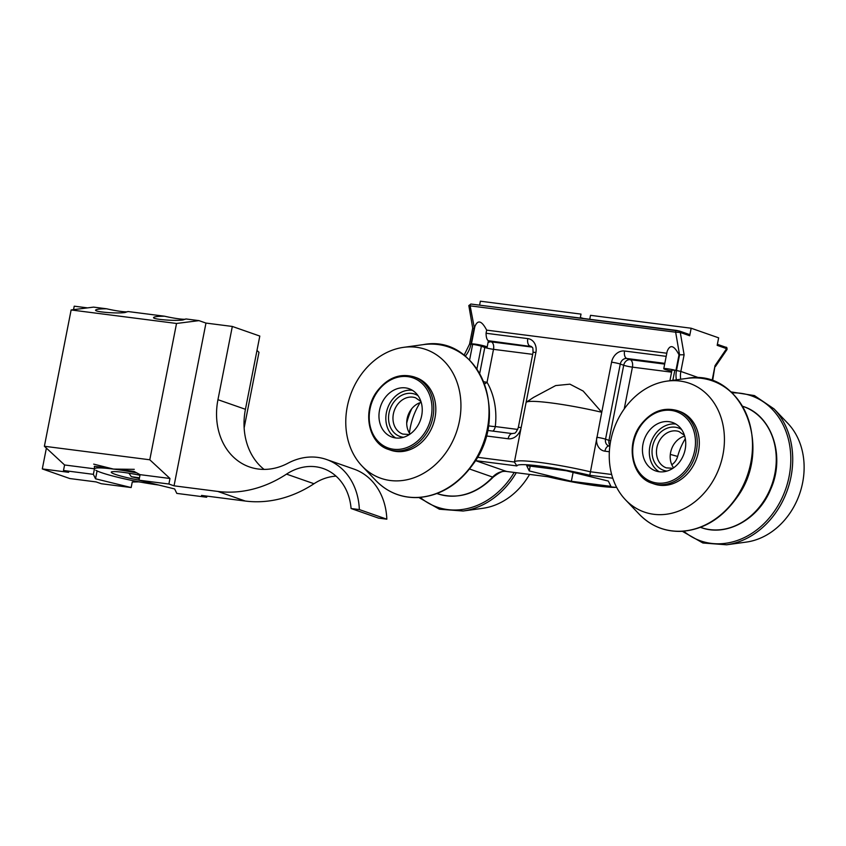 <?xml version="1.0" encoding="UTF-8"?>
<svg xmlns="http://www.w3.org/2000/svg" width="846" height="846" viewBox="0 0 846 846"><rect width="100%" height="100%" fill="white"/><g stroke="black" fill="none" stroke-linecap="round" stroke-linejoin="round"><path stroke-width="1.27" d="M106.628 308.79C99.828 308.822 96.148 309.276 95.598 310.122C94.498 311.92 116.653 313.75 124.954 312.544L127.979 311.529A16.021 1.565 11.1 0 1 106.628 308.79L93.589 307.119L71.127 309.953L176.528 323.468L198.979 320.634L185.94 318.953A16.021 1.565 11.1 0 1 164.6 316.224C157.8 316.256 154.12 316.7 153.57 317.557C152.46 319.354 174.625 321.184 182.926 319.978L185.94 318.953M198.979 320.634L205.969 323.077L174.043 485.826L168.893 484.018L169.972 478.487L149.784 459.78L176.528 323.468M149.784 459.78L44.383 446.265L71.127 309.953M256.983 350.445L258.982 352.296L244.145 427.886M139.072 481.85L132.251 482.019L131.162 487.55L101.287 483.722L96.137 481.924L69.784 478.54L42.3 468.927L68.653 472.311L63.492 470.503L64.582 464.972L44.383 446.265M131.162 487.55L95.535 478.804L93.377 474.342L94.456 468.811L64.582 464.972M93.377 474.342L63.492 470.503M42.3 468.927L46.382 448.116M73.549 309.647L74.226 306.178L87.508 307.881M164.6 316.224L127.979 311.529M169.972 478.487L140.098 474.659L139.008 480.19L174.636 488.946L176.803 493.398L206.678 497.237L201.528 495.428L245.287 501.044L217.792 491.431A128.19 105.517 -70.7 0 0 286.519 474.12A54.482 44.849 109.3 0 1 323.267 468.547A54.482 44.849 109.3 0 1 351.079 508.52L378.564 518.133L386.834 519.19L359.349 509.578A64.095 52.759 -70.7 0 0 326.45 459.473A64.095 52.759 -70.7 0 0 287.968 463.206A64.095 52.759 109.3 0 1 249.496 466.95A64.095 52.759 109.3 0 1 217.951 399.693L245.435 409.295L259.807 336.063L232.322 326.45L205.969 323.077M168.893 484.018L139.008 480.19M94.456 468.811L94.392 466.315L106.511 467.87M120.629 469.678L133.943 471.391L140.098 474.659M97.079 470.926L95.535 478.804M140.658 482.135L139.061 481.934M206.9 496.116L206.678 497.237M232.322 326.45L217.951 399.693M264.058 469.403A64.095 52.759 109.3 0 1 245.435 409.295M386.834 519.19A64.095 52.759 -70.7 0 0 353.935 469.086L326.45 459.473M351.079 508.52L359.349 509.578M286.519 474.12L314.003 483.732A128.19 105.517 109.3 0 1 245.287 501.044M174.043 485.826L217.792 491.431M314.003 483.732A54.482 44.849 109.3 0 1 336.042 476.139M139.981 475.262A25.634 2.506 -168.9 0 0 111.26 472.153A25.634 2.506 -168.9 0 0 139.019 480.126M95.82 470.27A42.734 4.167 -168.9 0 0 117.446 477.197A42.734 4.167 -168.9 0 0 158.625 485.001M93.695 464.126L113.512 469.086A42.734 4.167 -168.9 0 0 94.541 469.181M136.83 472.925A42.734 4.167 -168.9 0 0 113.512 469.086L134.26 469.329M139.474 477.831L131.299 476.679L139.326 478.603M469.583 360.026L472.66 344.375L471.529 344.227A8.016 0.783 11.1 0 1 471.423 344.058A8.016 0.783 11.1 0 1 479.428 344.84A8.016 0.783 11.1 0 1 487.148 347.146A8.016 0.783 11.1 0 1 483.933 347.146L481.363 346.247L476.933 368.856M531.5 346.585L488.269 340.716A8.016 0.783 -168.9 0 1 488.364 340.843L487.148 347.146M488.269 340.716C486.862 339.711 486.133 337.216 486.059 333.261L486.672 330.13C481.691 320.623 477.747 319.46 474.839 326.641L471.423 344.058M477.366 457.274L514.4 462.022L526.075 402.559A56.079 5.478 11.1 0 1 526.424 402.146A56.079 5.478 11.1 0 1 601.749 412.266L589.789 475.283A52.875 5.161 -168.9 0 0 516.906 465.935L475.6 460.636A19.225 15.831 -70.7 0 0 475.389 460.615M611.669 474.49L590.085 471.73A56.079 5.478 11.1 0 0 514.4 462.022L516.906 465.935M479.597 305.152L480.369 301.208L581.022 314.109L580.25 318.054M583.55 318.477A26.279 2.559 11.1 0 1 580.345 317.546M589.736 319.27L590.508 315.325L691.161 328.227L718.645 337.84L717.175 345.348L726.598 348.647A1.28 1.058 -70.7 0 0 725.783 347.262L717.376 344.322L725.963 347.304C726.714 347.029 727.074 347.748 727.042 349.483L726.598 348.647L715.039 365.609L712.596 380.901M679.803 331.177L688.877 334.35A1.28 1.058 109.3 0 1 689.691 335.746L680.269 332.446L684.118 354.791L679.01 354.791L675.943 370.442A8.016 0.783 -168.9 0 0 667.959 368.845A8.016 0.783 -168.9 0 0 663.761 368.719A8.016 0.783 -168.9 0 0 671.798 371.098M679.01 354.791C674.04 345.284 670.095 344.121 667.177 351.302L663.761 368.719M526.424 402.146L533.477 397.451L555.674 385.575L569.929 384.169L583.169 391.053L601.749 412.266L611.573 362.183A6.408 0.624 11.1 0 1 620.277 364.066L605.546 439.18L608.983 440.375L623.714 365.261A6.408 0.624 -168.9 0 0 632.427 367.143A6.408 3.585 97.3 0 0 630.217 359.677L664.67 364.097M608.359 481.078L566.249 470.736L526.698 465.67L529.258 470.936L571.367 481.289L610.918 486.355L608.359 481.078M573.102 472.428L571.367 481.289M530.199 466.114L529.258 470.936M676.377 379.843A22.43 18.464 109.3 0 1 676.493 370.506L679.56 354.855L675.658 332.203L470.143 305.85A1.28 0.719 -82.7 0 1 470.989 304.042L679.634 331.103A1.28 1.058 -70.7 0 1 680.269 332.446L675.658 332.203A1.28 0.719 -82.7 0 1 676.514 330.395A1.28 0.719 -82.7 0 1 676.61 330.416L679.454 331.061A1.28 1.058 -70.7 0 1 679.634 331.103L689.056 334.392M675.943 370.442L674.812 370.294L672.845 380.33M669.905 380.742L671.957 370.262A6.408 0.624 11.1 0 1 674.812 370.294M623.714 365.261A6.408 5.277 109.3 0 1 630.217 359.677L626.78 358.482A6.408 5.277 109.3 0 0 620.277 364.066L623.714 365.261M469.519 468.991L492.647 477.07A3.204 0.857 43 0 0 493.292 477.07C476.309 494.212 457.718 499.764 437.509 493.736A64.095 52.759 -70.7 0 0 492.647 477.07A19.225 15.831 109.3 0 1 506.521 471.455L547.827 476.742L506.733 471.497A3.204 1.798 97.3 0 0 506.944 471.508M689.691 335.746L691.161 328.227M474.458 328.565L470.143 305.85L468.821 305.543L472.703 328.058M469.551 344.142L470.979 344.163L474.046 328.512L472.703 328.089L469.551 344.142L464.094 355.235M484.642 383.894A6.408 2.972 150.1 0 0 487.042 382.276A70.504 58.036 109.3 0 1 495.291 426.564L517.72 429.44M472.66 344.375A6.408 0.624 11.1 0 1 481.363 346.247M666.807 353.226L486.672 330.13M726.619 544.792L746.384 542.075A68.209 56.143 -70.7 0 0 803.7 475.589A68.209 56.143 -70.7 0 0 787.88 423.402L774.111 408.956A78.086 64.275 109.3 0 1 792.226 468.695A78.086 64.275 109.3 0 1 726.619 544.792L702.889 542.995L682.32 531.299M623.883 409.432A68.209 56.143 109.3 0 1 666.997 381.134A68.209 56.143 109.3 0 1 719.84 466.199A68.209 56.143 109.3 0 1 625.501 499.806A68.209 56.143 109.3 0 1 623.883 409.432M677.466 410.648L679.528 411.368A38.461 31.651 109.3 0 1 696.723 458.12A38.461 31.651 109.3 0 1 654.148 483.975L652.086 483.256C631.92 477.229 625.458 445.26 640.316 425.379C650.881 411.59 663.264 406.683 677.466 410.648A38.461 31.651 109.3 0 1 694.661 457.4A38.461 31.651 109.3 0 1 652.086 483.256M654.815 434.738A25.634 21.108 109.3 0 1 675.859 424.068A25.634 21.108 109.3 0 0 651.039 442.151A25.634 21.108 109.3 0 0 659.193 471.751A25.634 21.108 109.3 0 1 654.815 434.738M647.941 432.338A25.634 21.108 109.3 0 1 672.549 422.503A25.634 21.108 109.3 0 1 684.012 453.678A25.634 21.108 109.3 0 1 655.629 470.915A25.634 21.108 109.3 0 1 647.941 432.338M673.596 467.827A19.225 15.831 109.3 0 1 671.481 449.289A19.225 15.831 109.3 0 1 684.689 436.124M516.272 472.724A78.086 64.275 109.3 0 1 463.132 511.016L482.897 508.287A68.209 56.143 -70.7 0 0 529.564 474.426M410.12 434.04A19.225 15.831 109.3 0 1 407.994 415.513A19.225 15.831 109.3 0 1 421.202 402.336M395.706 437.964A25.634 21.108 109.3 0 1 387.553 408.364A25.634 21.108 109.3 0 1 412.372 390.292A25.634 21.108 109.3 0 0 391.328 400.962A25.634 21.108 109.3 0 0 395.706 437.964M360.396 375.656A68.209 56.143 109.3 0 1 403.51 347.357A68.209 56.143 109.3 0 1 456.354 432.422A68.209 56.143 109.3 0 1 362.025 466.03A68.209 56.143 109.3 0 1 360.396 375.656M413.98 376.872L416.042 377.591A38.461 31.651 109.3 0 1 433.237 424.332A38.461 31.651 109.3 0 1 390.662 450.188L388.6 449.469C368.433 443.452 361.972 411.473 376.83 391.592C387.394 377.813 399.777 372.906 413.98 376.872A38.461 31.651 109.3 0 1 431.174 423.613A38.461 31.651 109.3 0 1 388.6 449.469M384.454 398.561A25.634 21.108 109.3 0 1 409.062 388.726A25.634 21.108 109.3 0 1 420.525 419.891A25.634 21.108 109.3 0 1 392.142 437.128A25.634 21.108 109.3 0 1 384.454 398.561M411.727 408.745A64.095 52.759 -70.7 0 0 406.704 423.127M409.443 433.067A60.891 50.126 109.3 0 1 420.06 402.685M479.724 373.308L484.8 347.452A6.408 0.624 -168.9 0 0 493.504 349.335L487.042 382.276A6.408 0.624 -168.9 0 1 483.817 381.747M483.933 347.146L484.8 347.452A6.408 5.277 109.3 0 1 484.843 347.251M488.026 342.63A6.408 5.277 109.3 0 1 491.293 341.869L532.039 347.093M532.673 354.347L493.504 349.335A6.408 3.585 97.3 0 0 491.293 341.869L488.364 340.843M512.412 433.607A6.408 3.585 97.3 0 0 508.16 438.767A12.817 10.554 -70.7 0 0 521.157 427.6A6.408 0.624 11.1 0 0 518.302 427.568C515.024 435.352 514.368 432.623 512.412 433.607L487.476 430.413M530.019 346.077A6.408 5.277 109.3 0 1 530.907 346.278C532.599 348.288 532.938 345.665 533.043 352.454A6.408 0.624 11.1 0 1 535.899 352.486A12.817 10.554 -70.7 0 0 527.809 338.612A6.408 3.585 -82.7 0 0 530.019 346.077M700.456 527.322L700.996 527.513A64.095 52.759 -70.7 0 0 771.954 484.42A64.095 52.759 -70.7 0 0 743.306 406.503L742.756 406.313M676.493 370.506L680.85 371.447A19.225 15.831 -70.7 0 0 680.713 379.251M684.118 354.791L680.85 371.447L699.959 378.13M671.587 372.166L632.427 367.143L624.221 408.946M609.945 445.44A6.408 5.277 109.3 0 1 608.983 440.375A6.408 0.624 -168.9 0 0 610.675 440.882M604.922 451.172A6.408 3.585 -82.7 0 1 609.173 446.011L608.697 445.905A6.408 5.277 109.3 0 1 605.546 439.18A6.408 0.624 11.1 0 0 596.842 437.297A12.817 10.554 -70.7 0 0 604.922 451.172L609.363 451.743M611.573 362.183A12.817 10.554 -70.7 0 1 624.57 351.016A6.408 3.585 97.3 0 0 626.78 358.482L664.819 363.357M624.57 351.016L666.193 356.356M612.79 478.223L589.789 475.283M712.068 380.721L715.039 365.609M475.431 460.562A3.204 1.798 97.3 0 0 475.6 460.636L506.521 471.455A3.204 1.798 97.3 0 0 506.733 471.497C504.142 470.196 499.669 472.047 493.292 477.07M547.827 476.742A52.875 5.161 -168.9 0 0 616.639 487.338M670.318 454.397L677.646 456.438A12.817 10.554 109.3 0 1 671.798 464.729M677.646 456.438A57.687 47.482 109.3 0 1 685.292 438.714M468.821 305.543L471.011 304.042A1.28 0.719 -82.7 0 1 471.095 304.063L676.44 330.395M470.979 344.163A22.43 18.464 109.3 0 1 465.279 356.177M535.899 352.486L526.075 402.559M488.227 430.508A6.408 5.277 109.3 0 1 487.592 429.821M488.332 425.75A6.408 0.952 -173.3 0 0 495.291 426.564A6.408 3.585 -82.7 0 1 492.911 431.111M486.059 333.261L527.809 338.612M508.16 438.767L486.133 435.944M683.737 531.193A76.849 63.249 -70.7 0 0 785.638 489.21A76.849 63.249 -70.7 0 0 732.107 392.872M735.756 498.347A78.086 64.275 -70.7 0 0 746.785 415.069A78.086 64.275 -70.7 0 0 686.772 378.416C741.688 367.566 774.767 448.147 736.21 498.453C721.479 518.735 703.29 529.702 681.654 531.341C665.104 531.912 650.976 526.223 639.269 514.262A78.086 64.275 -70.7 0 0 735.756 498.347M640.676 425.866A37.171 30.604 -70.7 0 0 657.691 483.098A37.171 30.604 -70.7 0 0 693.9 431.164A37.171 30.604 -70.7 0 0 640.676 425.866M684.435 435.309L679.021 431.566A19.225 15.831 -70.7 0 0 656.517 453.731A19.225 15.831 -70.7 0 0 666.331 467.859L672.898 468.303M667.029 471.063A22.43 18.464 109.3 0 1 652.107 453.794A22.43 18.464 109.3 0 1 661.308 431.65A22.43 18.464 109.3 0 1 681.559 429.493M420.261 497.416A76.849 63.249 -70.7 0 0 514.188 472.459M420.948 401.533L415.545 397.779A19.225 15.831 -70.7 0 0 393.03 419.944A19.225 15.831 -70.7 0 0 402.844 434.083L409.411 434.516M403.542 437.287A22.43 18.464 109.3 0 1 388.621 420.018A22.43 18.464 109.3 0 1 397.821 397.874A22.43 18.464 109.3 0 1 418.072 395.706M472.28 464.57A78.086 64.275 -70.7 0 0 483.299 381.292A78.086 64.275 -70.7 0 0 423.286 344.629C478.202 333.789 511.28 414.371 472.724 464.666C457.993 484.959 439.804 495.915 418.167 497.554C401.617 498.135 387.489 492.446 375.793 480.475A78.086 64.275 -70.7 0 0 472.28 464.57M377.189 392.089A37.171 30.604 -70.7 0 0 394.204 449.321A37.171 30.604 -70.7 0 0 430.413 397.377A37.171 30.604 -70.7 0 0 377.189 392.089M131.299 476.679L128.941 473.2M437.509 493.736L436.97 493.546M609.86 446.106L609.173 446.011M700.996 527.513C726.503 537.168 758.767 519.137 770.748 489.136C785.458 456.491 772.187 415.576 743.306 406.503M547.87 476.774L587.484 484.568L616.692 487.444M715.42 366.53L727.042 349.483M533.043 352.454L518.302 427.568M774.111 408.956L754.431 395.579L731.06 391.91M625.501 499.806L639.269 514.262M666.997 381.134L686.772 378.416M463.132 511.016L439.412 509.218L418.844 497.522M362.025 466.03L375.793 480.475M403.51 347.357L423.286 344.629"/></g></svg>
